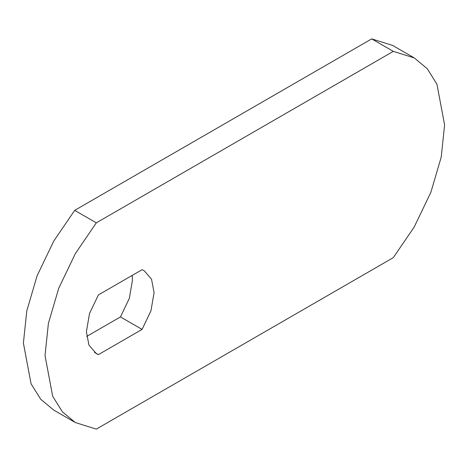 <?xml version="1.0" encoding="UTF-8"?>
<svg xmlns="http://www.w3.org/2000/svg" width="468" height="468" viewBox="0 0 468 468"><rect width="100%" height="100%" fill="white"/><g stroke="black" fill="none" stroke-linecap="round" stroke-linejoin="round"><path stroke-width="0.7" d="M393.313 51.369L414.309 57.944L392.687 45.454L371.691 38.885L393.313 51.369L96.309 222.844L75.383 253.539L58.757 288.194L48.397 323.388L45.022 355.586L52.697 396.297L62.343 411.746L75.313 422.545L53.691 410.056L40.722 399.262L31.069 383.813L23.4 343.102L26.775 310.904L37.13 275.71L53.761 241.055L74.687 210.36L96.309 222.844M414.309 57.944L427.278 68.737L436.931 84.187L444.6 124.897L441.225 157.096L430.87 192.289L414.238 226.945L393.313 257.64L96.309 429.115L75.313 422.545M142.079 269.697L98.397 294.922L89.54 313.431L86.393 331.707L88.949 345.127L96.303 353.615L98.397 354.627L142.079 329.408L150.936 310.898L154.083 292.623L151.533 279.203L144.173 270.709L142.079 269.697M371.691 38.885L74.687 210.36M132.192 275.406L132.462 280.139L129.314 298.414L120.457 316.924L142.079 329.408M86.656 336.439L120.457 316.924M94.384 352.316L98.397 354.627"/></g></svg>
